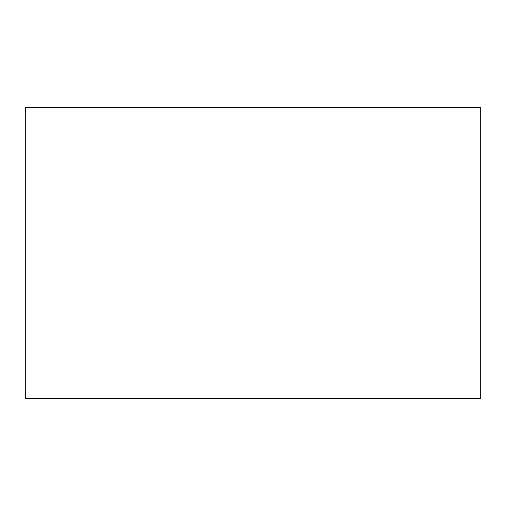<?xml version="1.0" encoding="UTF-8"?>
<svg xmlns="http://www.w3.org/2000/svg" width="506" height="506" viewBox="0 0 506 506"><rect width="100%" height="100%" fill="white"/><g stroke="black" fill="none" stroke-linecap="round" stroke-linejoin="round"><path stroke-width="0.76" d="M480.7 253L480.7 107.525L25.3 107.525L25.3 398.475L480.7 398.475L480.7 253"/></g></svg>
